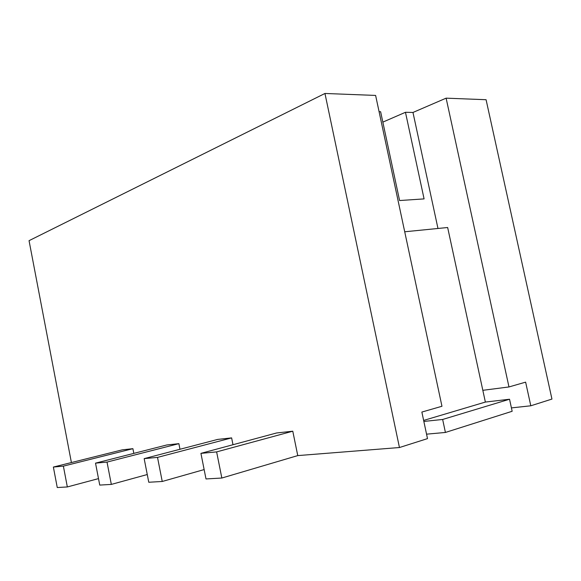 <?xml version="1.0" encoding="UTF-8"?>
<svg xmlns="http://www.w3.org/2000/svg" width="581" height="581" viewBox="0 0 581 581"><rect width="100%" height="100%" fill="white"/><g stroke="black" fill="none" stroke-linecap="round" stroke-linejoin="round"><path stroke-width="0.87" d="M442.649 419.467L509.537 399.234L512.151 411.283L445.416 432.453L442.649 419.467L423.854 421.436M426.556 434.167L445.416 432.453M404.717 231.775L447.653 227.512L485.367 402.067L509.537 399.234M485.367 402.067L423.643 420.433M379.088 111.69L380.62 111.726L399.59 200.539L424.086 198.898L405.465 112.293L412.975 112.46L446.121 98.16L508.978 386.946L525.631 382.145L530.802 405.792L551.95 399.074L486.079 99.714L446.121 98.16M382.843 122.126L405.465 112.293M437.972 228.471L412.975 112.46M508.978 386.946L482.826 390.316M421.864 412.06L441.959 406.264L375.617 95.429L324.953 93.468L399.452 447.53L427.5 438.619L421.864 412.06M122.322 449.839L132.904 448.677L63.373 466.129L53.372 467.059L122.322 449.839M166.798 444.973L178.875 443.659L107.02 462.077L95.524 463.144L166.798 444.973M217.722 439.41L231.623 437.892L157.516 457.392L144.161 458.627L217.722 439.41M276.592 432.976L292.78 431.204L216.626 451.902L200.924 453.362L276.592 432.976M511.418 407.898L530.802 405.792M53.372 467.059L57.258 487.532L67.338 486.951L98.494 478.613M63.373 466.129L67.338 486.951M133.819 453.383L132.904 448.677M95.524 463.144L99.743 485.084L111.327 484.409L147.269 474.532M107.02 462.077L111.327 484.409M179.979 449.273L178.875 443.659M144.161 458.627L148.772 482.252L162.237 481.475L204.142 469.579M157.516 457.392L162.237 481.475M232.996 444.719L231.623 437.892M200.924 453.362L206.001 478.947L221.84 478.032L297.762 455.598L292.78 431.204M216.626 451.902L221.84 478.032M71.405 462.556L29.05 240.672L324.953 93.468M399.452 447.53L297.762 455.598"/></g></svg>
